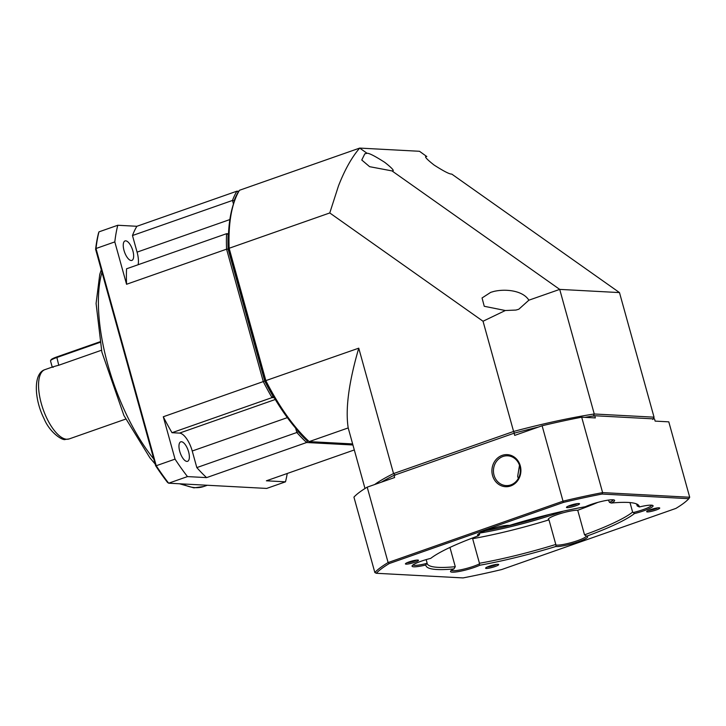<?xml version="1.0" encoding="UTF-8"?>
<svg xmlns="http://www.w3.org/2000/svg" width="726" height="726" viewBox="0 0 726 726"><rect width="100%" height="100%" fill="white"/><g stroke="black" fill="none" stroke-linecap="round" stroke-linejoin="round"><path stroke-width="1.09" d="M131.179 260.507A10.327 4.165 70.7 0 0 131.869 260.416A10.327 4.165 70.7 0 0 132.649 250.098A10.327 4.165 70.7 0 0 125.725 240.841A10.327 4.165 70.7 0 0 125.026 240.932A10.327 4.165 70.7 0 0 124.255 251.25A10.327 4.165 70.7 0 0 131.179 260.507M186.891 461.409A10.327 4.165 70.7 0 0 187.58 461.319A10.327 4.165 70.7 0 0 188.361 451A10.327 4.165 70.7 0 0 181.436 441.735A10.327 4.165 70.7 0 0 180.747 441.835A10.327 4.165 70.7 0 0 179.966 452.144A10.327 4.165 70.7 0 0 186.891 461.409M101.468 350.25L58.761 365.242C52.862 366.775 51.047 367.438 53.297 367.229M273.321 396.196L272.958 396.178A147.959 59.704 -109.3 0 1 264.727 381.068L228.127 249.118A147.959 59.704 -109.3 0 1 228.109 234.453L228.472 234.471M308.423 441.136L307.416 441.081A147.959 59.704 -109.3 0 1 298.168 431.616L297.95 430.808M234.353 201.483L234.126 200.685A147.959 59.704 -109.3 0 1 238.319 191.936L238.518 191.945M228.499 233.799L226.557 233.69L228.109 234.453M264.727 381.068L163.296 416.76L175.048 459.131L156.235 465.729L95.995 248.51L114.808 241.903L126.56 284.274A149.111 60.167 70.7 0 1 126.551 268.792L226.557 233.69A149.111 60.167 70.7 0 0 226.576 249.172L228.127 249.118M163.296 416.76A149.111 60.167 70.7 0 0 172.008 432.705L272.023 397.603A149.111 60.167 70.7 0 1 263.311 381.658L226.576 249.172L126.56 284.274M274.219 397.721L272.023 397.603L272.958 396.178M295.636 428.149L296.843 432.505L298.168 431.616M287.342 417.631L192.227 451.009L196.828 467.598L296.843 432.505A149.111 60.167 70.7 0 0 306.608 442.515L307.416 441.081M352.927 444.984L306.608 442.515L206.592 477.617A149.111 60.167 70.7 0 1 196.828 467.598M238.319 191.936L236.903 191.183L238.89 191.292M114.808 241.903A174.34 70.349 -109.3 0 1 117.775 225.26L136.887 226.285L236.903 191.183A149.111 60.167 70.7 0 0 232.492 200.44L234.126 200.685M136.887 226.285A149.111 60.167 70.7 0 0 132.477 235.533L232.492 200.44L233.473 203.979M192.227 451.009A18.35 7.405 70.7 0 0 179.494 433.104L172.008 432.705M354.306 449.948L266.378 480.803L285.49 481.828L266.678 488.426L168.659 483.198L187.471 476.592L206.592 477.617M117.775 225.26L98.954 231.866A174.34 70.349 70.7 0 0 95.995 248.51L95.605 249.29L155.627 465.702L156.235 465.729A174.34 70.349 70.7 0 0 168.659 483.198L167.552 482.463A173.196 69.887 -109.3 0 1 155.627 465.702M138.121 264.727A18.35 7.405 70.7 0 0 137.078 252.131L132.477 235.533M187.471 476.592A174.34 70.349 -109.3 0 1 175.048 459.131M287.26 473.479A174.34 70.349 -109.3 0 1 285.49 481.828M95.605 249.29A173.196 69.887 -109.3 0 1 98.455 233.318L98.954 231.866M99.879 342.409L56.637 357.591A11.471 1.724 164.5 0 0 50.575 360.631A11.471 1.724 164.5 0 0 50.511 360.913L52.227 367.084M99.78 341.846L56.746 356.947A10.781 1.615 164.5 0 0 51.047 359.806L50.575 360.631M528.873 300.192L518.781 309.249L515.95 310.056L505.323 310.519L484.251 306.281L482.046 297.969L490.731 292.342L493.961 291.398C505.65 288.685 522.838 290.454 528.873 300.192L559.71 289.393L391.976 170.9L369.616 166.681L361.766 160.01L364.824 153.812L367.047 153.277C369.089 153.068 374.997 156.099 384.78 162.37C392.603 168.532 394.998 171.381 391.976 170.9L392.548 170.819M367.047 153.277L359.697 148.086L239.48 190.276A149.111 60.167 70.7 0 0 234.87 200.049A149.111 60.167 70.7 0 0 229.144 248.265L228.472 249.299L264.972 380.923L358.753 348.171L393.537 473.588L513.6 431.462L483.035 321.246L329.767 212.954L229.144 248.265L265.888 380.76A149.111 60.167 70.7 0 0 309.185 441.608L348.199 427.923L364.996 488.507M358.753 348.171C348.779 382.484 345.267 409.065 348.199 427.923M374.643 484.541A149.111 22.379 -15.5 0 1 393.537 473.588L395.207 475.249M329.767 212.954L338.498 185.856C344.768 169.775 351.838 157.188 359.697 148.086L419.483 151.28L426.779 156.544M483.035 321.246L505.323 310.519M514.48 433.386L513.6 431.462A149.111 22.379 -15.5 0 1 594.258 413.992L559.71 289.393L619.487 292.587L451.763 174.086C449.721 174.294 443.804 171.272 434.03 165.002C426.207 158.831 423.803 155.99 426.824 156.471L426.262 156.544M352.636 443.931L309.185 441.608L307.307 440.428A147.269 59.423 70.7 0 1 264.972 380.923M228.472 249.299A147.269 59.423 -109.3 0 1 234.144 202.055L234.87 200.049M593.351 416.307L594.258 413.992L654.044 417.178L619.487 292.587M652.747 419.474L654.044 417.178A149.111 22.379 -15.5 0 1 653.5 418.875M495.068 566.534A6.788 1.016 164.5 0 0 498.571 564.438A6.788 1.016 164.5 0 0 489.233 566.226A6.788 1.016 164.5 0 0 485.64 568.022A6.788 1.016 164.5 0 0 488.398 568.258A6.788 1.016 164.5 0 0 495.068 566.534M487.264 566.997A5.636 0.844 164.5 0 0 494.27 565.418A5.636 0.844 164.5 0 0 496.657 564.392M575.918 505.732A6.788 1.016 164.5 0 0 579.43 503.635A6.788 1.016 164.5 0 0 570.082 505.423A6.788 1.016 164.5 0 0 566.498 507.22A6.788 1.016 164.5 0 0 569.257 507.456A6.788 1.016 164.5 0 0 575.918 505.732M568.113 506.194A5.636 0.844 164.5 0 0 575.128 504.615A5.636 0.844 164.5 0 0 577.515 503.59M425.826 564.991A110.688 16.607 164.5 0 0 453.913 568.912A17.206 2.577 164.5 0 0 450.619 571.126A17.206 2.577 164.5 0 0 460.611 571.18A17.206 2.577 164.5 0 0 479.868 565.218A110.688 16.607 164.5 0 0 555.735 546.524A17.206 2.577 164.5 0 0 575.872 542.603A17.206 2.577 164.5 0 0 587.325 536.423A17.206 2.577 164.5 0 0 586.617 536.205A110.688 16.607 164.5 0 0 634.406 513.591A17.206 2.577 164.5 0 0 652.783 505.45A17.206 2.577 164.5 0 0 639.325 506.966A110.688 16.607 164.5 0 0 637.328 504.316A110.688 16.607 164.5 0 0 611.247 503.045A17.206 2.577 164.5 0 0 614.323 500.078A17.206 2.577 164.5 0 0 590.646 504.606A17.206 2.577 164.5 0 0 585.283 506.739A110.688 16.607 164.5 0 0 509.416 525.433A17.206 2.577 164.5 0 0 486.71 530.216A17.206 2.577 164.5 0 0 477.617 534.781A17.206 2.577 164.5 0 0 478.543 535.752A110.688 16.607 164.5 0 0 430.745 558.367A17.206 2.577 164.5 0 0 421.252 561.189A17.206 2.577 164.5 0 0 412.159 565.754A17.206 2.577 164.5 0 0 425.826 564.991L426.625 563.44A16.054 2.414 164.5 0 1 412.967 564.955M478.543 535.752L479.623 534.354A16.054 2.414 164.5 0 1 478.434 533.973M656.113 510.015A6.788 1.016 164.5 0 0 659.616 507.919A6.788 1.016 164.5 0 0 650.278 509.706A6.788 1.016 164.5 0 0 646.694 511.503A6.788 1.016 164.5 0 0 649.452 511.739A6.788 1.016 164.5 0 0 656.113 510.015M648.309 510.478A5.636 0.844 164.5 0 0 655.315 508.899A5.636 0.844 164.5 0 0 657.702 507.873M414.873 562.251A6.788 1.016 164.5 0 0 418.376 560.154A6.788 1.016 164.5 0 0 409.037 561.942A6.788 1.016 164.5 0 0 405.453 563.739A6.788 1.016 164.5 0 0 408.203 563.975A6.788 1.016 164.5 0 0 414.873 562.251M407.068 562.714A5.636 0.844 164.5 0 0 414.074 561.134A5.636 0.844 164.5 0 0 416.461 560.109M475.113 537.013A16.054 2.414 -15.5 0 1 472.635 538.674L479.45 563.267A108.964 16.353 164.5 0 0 555.798 544.455L548.974 519.861A16.054 2.414 -15.5 0 1 548.293 519.408A16.054 2.414 -15.5 0 1 556.869 514.752A16.054 2.414 -15.5 0 1 577.724 510.26L584.539 534.844A108.964 16.353 164.5 0 0 632.627 512.093L633.326 512.511A16.054 2.414 164.5 0 0 643.109 509.643A16.054 2.414 164.5 0 0 651.676 505.178M586.617 536.205L584.539 534.844M555.735 546.524L556.125 545.035A16.054 2.414 164.5 0 0 577.642 540.625A16.054 2.414 164.5 0 0 586.227 536.024M479.45 563.267L479.278 563.966A16.054 2.414 164.5 0 1 473.715 566.235A16.054 2.414 164.5 0 1 451.436 570.318M608.433 500.096L609.477 502.356A16.054 2.414 164.5 0 0 613.216 499.815M639.325 506.966L637.21 505.922L636.838 504.57M519.78 466.183A14.91 13.458 -86.9 0 0 507.701 455.81A14.91 13.458 -86.9 0 0 502.964 456.491A14.91 13.458 -86.9 0 0 494.034 475.212A14.91 13.458 -86.9 0 0 506.113 485.585A14.91 13.458 -86.9 0 0 510.841 484.904A14.91 13.458 -86.9 0 0 519.78 466.183M510.65 485.966A16.054 14.493 -86.9 0 0 520.279 465.811A16.054 14.493 -86.9 0 0 502.165 455.374A16.054 14.493 -86.9 0 0 492.546 475.539A16.054 14.493 -86.9 0 0 510.65 485.966M519.498 465.293L517.656 476.474L518.355 478.407M480.022 533.011A84.878 12.741 164.5 0 0 561.788 511.703A84.878 12.741 164.5 0 0 563.267 511.177M389.245 563.548L563.485 502.401A165.165 24.784 -15.5 0 1 602.081 494.043L688.847 498.68A165.165 24.784 -15.5 0 1 675.906 508.409L501.666 569.556A165.165 24.784 -15.5 0 1 463.07 577.914L376.304 573.277A165.165 24.784 -15.5 0 1 389.245 563.548L388.111 562.55A166.308 24.956 164.5 0 0 374.843 572.524L376.304 573.277M602.081 494.043L602.607 492.6A166.308 24.956 164.5 0 0 563.022 501.167L563.485 502.401M563.022 501.167L388.111 562.55L367.202 487.155L394.626 477.527L394.018 475.339L514.081 433.204L514.689 435.391L542.113 425.763L563.022 501.167M689.7 497.246L602.607 492.6L581.689 417.196L595.347 417.922L594.739 415.744L654.525 418.929L655.133 421.116L668.791 421.842L689.7 497.246L688.847 498.68M479.868 565.218L479.278 563.966M555.798 544.455L556.125 545.035M453.913 568.912L455.284 566.697L449.948 547.431M455.284 566.697A108.964 16.353 164.5 0 1 427.124 563.458A108.964 16.353 164.5 0 1 427.033 562.759L426.625 563.44M479.541 533.265L479.623 534.354M611.247 503.045L609.477 502.356M637.21 505.922A108.964 16.353 164.5 0 0 637.119 505.223A108.964 16.353 164.5 0 0 636.148 503.78M634.406 513.591L633.326 512.511M581.689 417.196A166.308 24.956 164.5 0 0 542.113 425.763M367.202 487.155A166.308 24.956 164.5 0 0 353.934 497.128L374.843 572.524M472.635 538.674A108.964 16.353 164.5 0 0 548.974 519.861M427.033 562.759L426.162 559.61M632.627 512.093L629.996 502.573M577.724 510.26A108.964 16.353 164.5 0 0 597.925 502.356M381.404 482.164A149.111 22.379 -15.5 0 1 394.018 475.339M514.081 433.204A149.111 22.379 -15.5 0 1 538.565 427.015M584.857 417.368A149.111 22.379 -15.5 0 1 594.739 415.744M485.186 530.77A83.726 12.569 164.5 0 0 550.117 514.244M182.326 483.924A126.17 50.911 70.7 0 0 195.358 487.645A126.17 50.911 70.7 0 0 203.797 486.493M66.756 439.248A36.699 14.81 70.7 0 0 69.206 438.912L65.295 439.457C62.69 440.845 49.713 432.75 43.95 418.439C34.24 399.246 33.051 373.282 44.903 369.652A36.699 14.81 70.7 0 0 42.126 406.315A36.699 14.81 70.7 0 0 66.756 439.248M101.976 272.241A126.17 50.911 70.7 0 0 153.767 459.004M275.281 399.491L179.494 433.104M229.852 219.57L137.078 252.131M56.746 356.947L58.761 365.242M207.318 485.258L203.806 486.493L193.906 487.854L179.494 483.779M44.903 369.652L52.317 367.047M155.164 464.041L149.91 457.825L123.919 415.499L101.858 352.028L96.086 303.477L99.743 274.455L101.286 269.754M69.206 438.912L125.68 419.093"/></g></svg>
